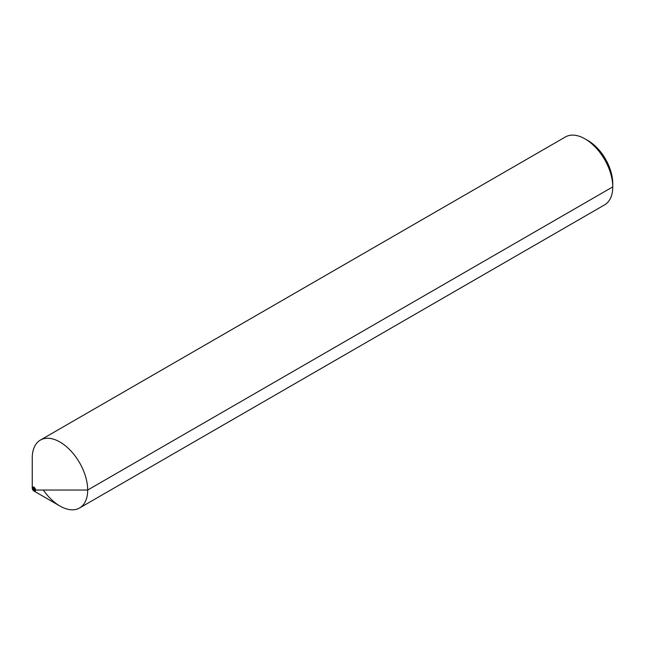 <?xml version="1.0" encoding="UTF-8"?>
<svg xmlns="http://www.w3.org/2000/svg" width="645" height="645" viewBox="0 0 645 645"><rect width="100%" height="100%" fill="white"/><g stroke="black" fill="none" stroke-linecap="round" stroke-linejoin="round"><path stroke-width="0.97" d="M585.031 138.893L587.99 140.594A35.015 20.221 -120 0 1 612.75 183.486L612.75 186.897A39.2 22.631 -120 0 0 585.031 138.893A39.2 22.631 -120 0 0 565.431 136.95L40.369 440.092A39.2 22.631 -120 0 0 32.25 458.039A39.2 22.631 -120 0 1 59.969 442.035A39.2 22.631 -120 0 1 87.688 490.039A39.2 22.631 -120 0 0 70.571 450.589A39.2 22.631 -120 0 0 40.369 440.092M79.569 507.986L604.631 204.844A39.2 22.631 -120 0 0 612.75 186.897L87.688 490.039A39.2 22.631 -120 0 1 79.569 507.986A39.2 22.631 -120 0 1 43.336 490.039M33.717 489.192L34.564 489.773A1.306 0.758 0 0 0 35.564 490.039A2.346 1.355 -120 0 0 33.903 487.168A2.346 1.355 -120 0 0 32.25 488.128L32.25 458.039M59.969 506.043A39.2 22.631 -120 0 0 87.688 490.039L35.564 490.039A2.346 1.355 -120 0 1 33.903 490.998L59.969 506.043M612.75 183.486L612.75 186.897M33.637 488.176A1.306 0.75 -120 0 0 32.718 488.708A1.306 0.75 -120 0 0 33.637 490.305A1.306 0.75 -120 0 0 34.564 489.773A1.306 0.75 -120 0 0 33.637 488.176M32.25 488.128A2.346 1.355 -120 0 0 33.903 490.998L32.25 488.128"/></g></svg>
